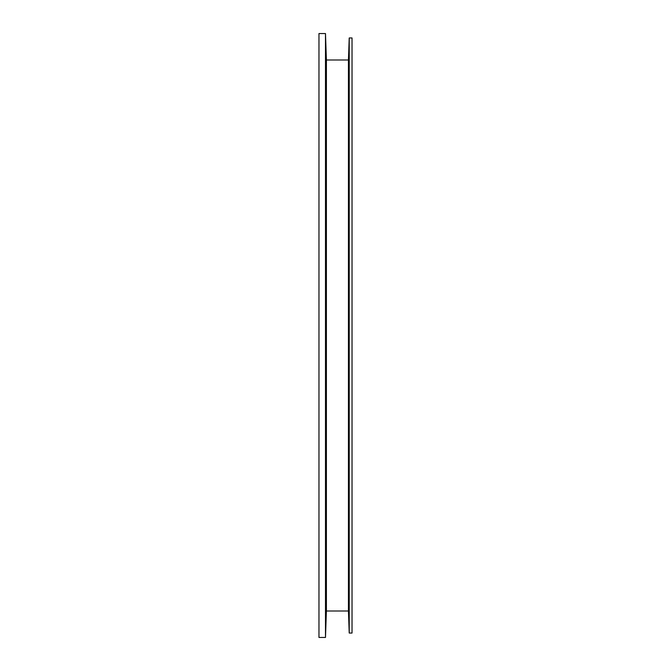 <?xml version="1.0" encoding="UTF-8"?>
<svg xmlns="http://www.w3.org/2000/svg" width="671" height="671" viewBox="0 0 671 671"><rect width="100%" height="100%" fill="white"/><g stroke="black" fill="none" stroke-linecap="round" stroke-linejoin="round"><path stroke-width="1.01" d="M352.032 633.038L352.032 37.962L349.222 37.962L349.222 633.038L352.032 633.038M349.222 633.038L348.45 611.004L348.45 59.996L349.222 37.962M348.45 611.004L326.408 611.004L326.408 59.996L325.485 33.55L318.968 33.55L318.968 637.45L325.485 637.45L325.485 33.55M326.408 611.004L325.485 637.45M348.45 59.996L326.408 59.996"/></g></svg>

